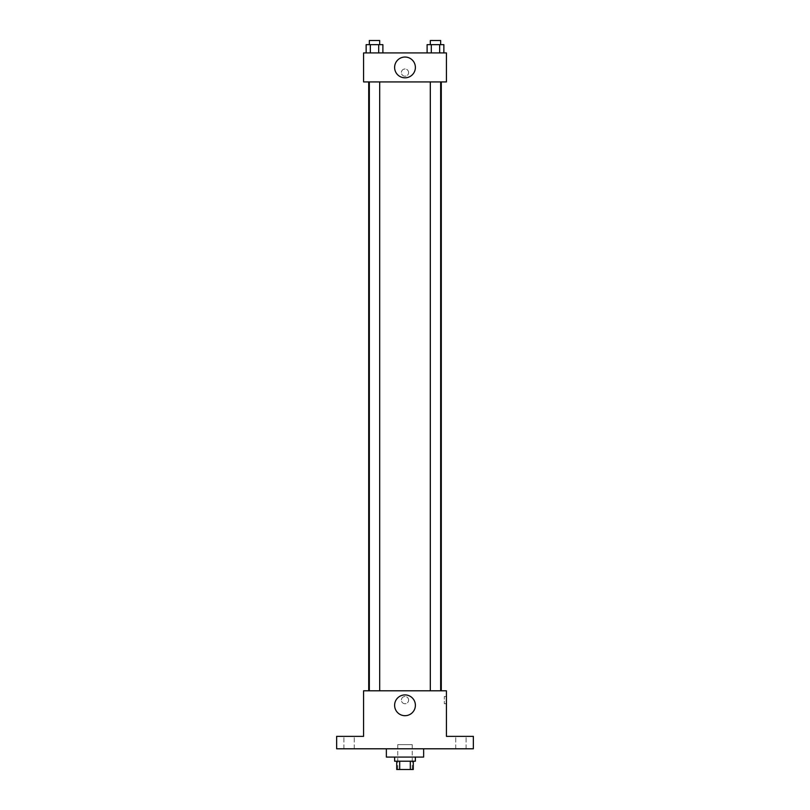<?xml version="1.0" encoding="UTF-8"?>
<svg xmlns="http://www.w3.org/2000/svg" width="810" height="810" viewBox="0 0 810 810"><rect width="100%" height="100%" fill="white"/><g stroke="black" fill="none" stroke-linecap="round" stroke-linejoin="round"><path stroke-width="0.61" stroke-dasharray="4.05 3.04" d="M412.25 744.643L397.75 744.643L412.25 744.643L412.25 769.5L397.75 769.5L412.25 769.5M399.684 769.5L396.718 769.5L396.718 761.218L399.684 761.218L399.684 769.5L413.282 769.5L413.282 761.218L410.316 761.218L410.316 769.5M399.684 761.218L396.718 761.218M410.316 761.218L413.282 761.218M394.642 761.218L415.358 761.218M405 757.077L394.642 757.077L405 757.077M423.64 757.077L386.36 757.077M423.64 748.794L386.36 748.794L423.64 748.794M349.08 748.794L354.264 748.794L349.08 748.794M460.92 748.794L455.736 748.794L460.92 748.794M336.656 748.794L473.344 748.794L473.344 736.361L446.421 736.361L446.421 690.798L363.579 690.798L363.579 736.361L336.656 736.361L336.656 748.794M408.625 700.113A3.625 3.625 0 0 0 403.188 696.975A3.625 3.625 0 0 0 403.188 703.252A3.625 3.625 0 0 0 408.625 700.113A3.625 3.625 0 0 0 403.188 696.975A3.625 3.625 0 0 0 403.188 703.252A3.625 3.625 0 0 0 408.625 700.113M460.92 736.361L455.736 736.361L460.92 736.361M349.08 736.361L354.264 736.361L349.08 736.361M441.288 690.798L368.712 690.798L441.288 690.798M379.688 690.798L369.34 690.798L379.688 690.798L369.34 690.798L379.688 690.798L379.688 81.921L369.34 81.921L379.688 81.921M440.66 690.798L430.312 690.798L440.66 690.798L430.312 690.798L440.66 690.798L440.66 81.921L430.312 81.921L440.66 81.921M363.579 703.738L363.579 696.489L363.579 703.738M446.421 696.489L446.421 703.738L446.421 696.489L444.336 696.489L444.336 703.738L444.336 696.489M415.388 705.297A10.388 10.388 0 0 1 399.806 714.298A10.388 10.388 0 0 1 399.806 696.306A10.388 10.388 0 0 1 415.388 705.297M441.288 81.921L368.712 81.921L441.288 81.921M363.579 81.921L446.421 81.921L446.421 52.923L363.579 52.923L363.579 81.921M408.625 72.606A3.625 3.625 0 0 0 403.188 69.468A3.625 3.625 0 0 0 403.188 75.745A3.625 3.625 0 0 0 408.625 72.606A3.625 3.625 0 0 0 403.188 69.468A3.625 3.625 0 0 0 403.188 75.745A3.625 3.625 0 0 0 408.625 72.606M366.14 52.923L366.14 44.641L370.332 44.641L370.332 52.923L366.14 52.923L382.887 52.923L366.14 52.923L382.887 52.923L366.14 52.923L382.887 52.923L366.14 52.923L370.332 52.923L370.332 44.641L382.887 44.641L378.695 44.641L378.695 52.923L378.695 44.641L366.14 44.641L382.887 44.641L382.887 52.923M427.113 52.923L427.113 44.641L431.305 44.641L431.305 52.923L427.113 52.923L443.86 52.923L427.113 52.923L443.86 52.923L427.113 52.923L443.86 52.923L427.113 52.923L431.305 52.923L431.305 44.641L443.86 44.641L439.668 44.641L439.668 52.923L439.668 44.641L427.113 44.641L443.86 44.641L443.86 52.923M363.579 76.231L363.579 68.982L363.579 76.231M446.421 68.982L446.421 76.231L446.421 68.982M415.388 67.422A10.388 10.388 0 0 1 399.806 76.424A10.388 10.388 0 0 1 399.806 58.431A10.388 10.388 0 0 1 415.388 67.422M440.66 44.641L430.312 44.641L440.66 44.641L430.312 44.641L440.66 44.641L440.66 40.5L430.312 40.5L440.66 40.5L430.312 40.5L430.312 44.641M379.688 44.641L369.34 44.641L379.688 44.641L369.34 44.641L379.688 44.641L379.688 40.5L369.34 40.5L379.688 40.5L369.34 40.5L369.34 44.641M439.668 44.641L439.668 52.923M431.305 44.641L431.305 52.923M378.695 44.641L378.695 52.923M370.332 44.641L370.332 52.923M397.75 769.5L397.75 744.643M354.264 748.794L354.264 736.361L354.264 748.794M343.906 748.794L343.906 736.361L343.906 748.794M466.094 748.794L466.094 736.361L466.094 748.794M455.736 748.794L455.736 736.361L455.736 748.794M444.336 703.738L446.421 703.738M369.34 81.921L369.34 690.798M430.312 81.921L430.312 690.798"/><path stroke-width="1.21" d="M410.316 761.218L410.316 769.5L396.718 769.5L396.718 761.218M410.316 769.5L413.282 769.5L413.282 761.218M415.358 757.077L415.358 761.218L394.642 761.218L394.642 757.077M399.684 761.218L399.684 769.5M386.36 748.794L386.36 757.077L423.64 757.077L423.64 748.794M473.344 748.794L336.656 748.794L336.656 736.361L363.579 736.361L363.579 690.798L446.421 690.798L446.421 736.361L473.344 736.361L473.344 748.794M415.388 705.297A10.388 10.388 0 0 1 399.806 714.298A10.388 10.388 0 0 1 399.806 696.306A10.388 10.388 0 0 1 415.388 705.297M441.288 81.921L441.288 690.798M430.312 690.798L430.312 81.921M379.688 81.921L379.688 690.798M446.421 81.921L363.579 81.921L363.579 52.923L446.421 52.923L446.421 81.921M415.388 67.422A10.388 10.388 0 0 1 399.806 76.424A10.388 10.388 0 0 1 399.806 58.431A10.388 10.388 0 0 1 415.388 67.422M443.86 52.923L443.86 44.641L427.113 44.641L427.113 52.923M439.668 44.641L439.668 52.923M431.305 44.641L431.305 52.923M430.312 44.641L430.312 40.5L440.66 40.5L440.66 44.641M382.887 52.923L382.887 44.641L366.14 44.641L366.14 52.923M378.695 44.641L378.695 52.923M370.332 44.641L370.332 52.923M369.34 44.641L369.34 40.5L379.688 40.5L379.688 44.641M368.712 81.921L368.712 690.798M440.66 690.798L440.66 81.921M369.34 81.921L369.34 690.798"/></g></svg>
